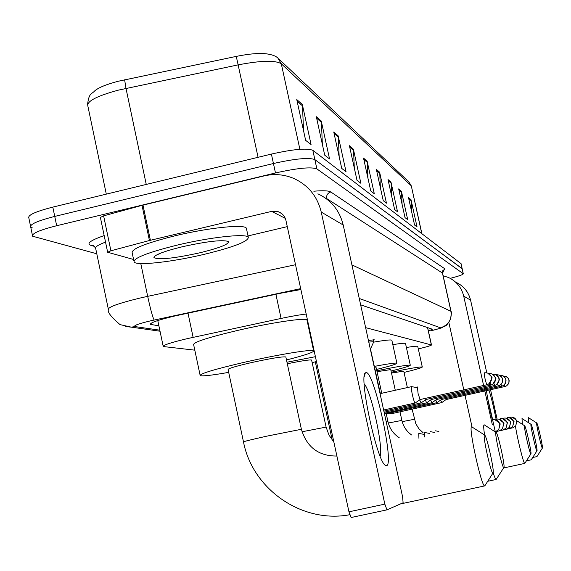 <?xml version="1.0" encoding="UTF-8"?>
<svg xmlns="http://www.w3.org/2000/svg" width="571" height="571" viewBox="0 0 571 571"><rect width="100%" height="100%" fill="white"/><g stroke="black" fill="none" stroke-linecap="round" stroke-linejoin="round"><path stroke-width="0.86" d="M368.423 340.444L374.298 339.809L373.562 340.28M306.184 314.05C299.589 314.814 291.224 316.277 281.089 318.432L187.502 338.589C170.957 342.521 162.871 345.17 163.249 346.533L194.804 350.166M418.307 348.917C426.915 346.833 431.305 345.512 431.476 344.97L365.633 327.654M300.888 289.54L281.553 293.059L174.555 316.048C158.039 320.024 150.009 322.801 150.459 324.378L158.895 325.827M96.784 253.781L32.604 236.216C31.491 233.596 39.52 230.099 56.672 225.731L275.479 172.963C297.277 168.095 311.074 166.739 316.884 168.895L463.309 273.766C463.117 274.63 458.763 276.15 450.233 278.341M32.262 227.829L30.72 227.058C29.592 224.353 37.6 220.806 54.745 216.416L273.438 163.513C295.221 158.645 309.032 157.339 314.857 159.602L462.196 268.763M428.393 331.016L432.411 329.239L360.651 304.843M87.577 104.45C88.948 92.552 91.703 94.422 94.914 90.689C99.033 87.363 106.898 84.194 118.532 81.189L236.266 56.393C249.627 53.71 259.955 52.896 267.242 53.952C272.417 54.745 275.95 56.108 277.863 58.035L281.296 63.774C275.408 60.126 261.018 60.49 238.136 64.873L236.266 56.393M32.39 235.188L30.72 227.058C29.592 224.353 37.6 220.806 54.745 216.416L273.438 163.513C295.221 158.645 309.032 157.339 314.857 159.602L462.11 268.606L463.309 273.766M30.499 226.002L28.835 217.915C27.686 215.117 35.68 211.52 52.818 207.109L271.396 154.07C293.173 149.202 306.984 147.946 312.829 150.316L461.061 263.674M391.007 182.185L397.552 211.805L394.618 209.528L388.009 179.551L391.007 182.185L391.149 183.234L388.266 180.714M401.434 191.328L407.715 219.707L405.025 217.622L398.679 188.908L401.434 191.328L401.57 192.327L398.929 190.022M411.02 199.729L417.051 226.972L414.582 225.053L408.486 197.502L411.02 199.729L411.149 200.692L408.722 198.572M353.399 149.217L360.879 183.291L356.989 180.265L349.409 145.712L353.399 149.217L353.556 150.423L349.702 147.054M338.189 135.884L346.055 171.764L341.729 168.395L333.757 131.994L338.189 135.884L338.353 137.154L334.071 133.407M321.273 121.052L329.546 158.924L324.721 155.169L316.32 116.705L321.273 121.052L321.444 122.387L316.648 118.204M302.33 104.443L311.074 144.563L305.642 140.338L296.763 99.568L302.33 104.443L302.509 105.863L297.113 101.153M379.622 172.206L386.453 203.176L383.248 200.685L376.339 169.323L379.622 172.206L379.765 173.299L376.603 170.543M367.146 161.265L374.283 193.712L370.757 190.971L363.527 158.096L367.146 161.265L367.296 162.414L363.813 159.373M367.96 178.252L367.296 162.414M380.379 187.673L379.765 173.299M303.515 130.559L302.509 105.863M322.344 144.285L321.444 122.387M339.167 156.697L338.353 137.154M354.291 167.974L353.556 150.423M411.62 211.684L411.149 200.692M402.084 204.304L401.57 192.327M391.706 196.324L391.149 183.234M204.618 254.252C172.906 261.853 137.283 265.965 134.128 262.118C132.9 258.27 147.275 252.596 177.246 245.102C210.428 237.101 246.265 233.268 248.299 237.229C248.571 241.34 234.003 247.015 204.618 254.252M133.871 260.89L132.222 253.032C130.966 249.027 145.312 243.267 175.261 235.737C208.429 227.715 244.281 224.025 246.351 228.15L246.572 229.164M182.256 246.772C206.673 241.383 222.012 239.599 228.257 241.433C229.513 244.003 220.128 247.771 200.086 252.739C174.312 258.392 158.924 260.026 153.92 257.642C154.149 255.03 163.599 251.404 182.256 246.772M158.274 254.145L158.974 254.273L158.431 254.074M386.474 465.7L385.118 465.187C376.582 459.998 358.667 376.203 365.34 372.892L366.161 372.556C374.269 371.5 394.775 465.336 386.474 465.7M133.578 259.477L107.655 252.261L110.91 250.783L149.424 240.519L142.015 205.36L264.016 175.925C274.373 173.534 284.401 174.419 294.115 178.595C308.383 185.325 317.426 196.481 321.237 212.055L384.833 504.129L386.974 509.853L403.112 502.773L402.591 496.806L343.207 225.017L321.237 212.055M107.626 252.118L100.382 217.43L103.615 215.852L142.015 205.36M317.897 193.826C331.209 200.114 339.645 210.513 343.207 225.017M351.136 517.519L386.917 509.86L351.136 517.519L348.952 511.816L285.943 220.435C284.822 215.988 282.117 213.033 277.841 211.563L271.668 211.377L149.424 240.519M287.284 226.63L248.021 235.93M380.122 456.115C383.548 447.414 370.914 390.25 364.177 383.876M492.98 473.059C494.978 473.009 486.813 435.673 484.672 435.081L484.529 435.045C482.281 434.502 491.238 474.844 492.966 473.059L492.98 473.059M485.05 485.5L484.658 485.914C481.453 487.12 467.992 425.638 471.696 426.801L484.672 435.081M285.878 357.146L285.835 356.932C282.138 356.497 270.526 358.417 250.99 362.692C235.645 366.268 228.015 368.559 228.1 369.558L243.474 441.84M228.7 372.371C212.048 375.29 202.541 376.368 200.185 375.604C199.793 373.691 214.739 369.201 245.023 362.128C277.977 354.584 312.394 348.96 313.622 350.794C314.193 352.136 305.15 355.198 286.485 359.973M200.078 375.09L193.648 344.691C193.148 342.272 208.008 337.468 238.228 330.288C271.125 322.651 305.599 317.519 306.948 319.896L307.055 320.402M503.836 467.57C505.571 467.592 497.948 432.904 496.12 432.425L495.999 432.397C494.065 431.862 502.359 469.162 503.829 467.57L496.149 479.469C495.549 479.326 494.55 477.078 493.151 472.724M484.572 435.016C483.601 428.464 483.451 425.052 484.115 424.767L496.12 432.425M311.638 360.194L311.602 360.023C309.625 359.609 301.524 360.851 287.299 363.763M286.97 362.221L315.406 356.689M316.455 361.536L312.166 362.635M308.59 327.49L309.075 327.411M530.894 453.895C532.044 454.052 525.827 426.03 524.663 425.802L524.599 425.788C523.329 425.309 529.981 455.044 530.894 453.902L524.77 463.409C523.671 464.116 517.347 438.906 515.47 426.266M376.203 367.86L374.576 367.788M374.276 366.418C388.144 363.784 395.682 362.713 396.888 363.206C396.973 363.984 390.193 366.068 376.553 369.458M373.591 342.157C384.797 340.223 390.878 339.574 391.842 340.195L391.877 340.373M536.961 450.833C537.989 451.004 532.101 424.503 531.066 424.317L531.009 424.303C529.874 423.846 536.155 451.889 536.954 450.833L531.237 459.805L526.476 460.826M522.379 424.339L522.001 418.55L531.066 424.317M390.742 369.594L377.038 371.685M376.839 370.779C396.945 366.625 408.094 364.762 410.292 365.204C410.321 365.904 403.911 367.845 391.056 371.022M392.819 344.648C400.649 343.378 404.882 342.985 405.51 343.464L405.546 343.614M542.379 448.099C543.314 448.285 537.711 423.132 536.783 422.99L536.74 422.975C535.712 422.533 541.665 449.077 542.371 448.099L536.954 456.593L532.707 457.499M528.56 422.718L528.204 417.529L536.783 422.99M403.754 371.15L391.499 373.034M391.321 372.221C410.007 368.352 420.327 366.611 422.29 366.996C422.283 367.631 416.195 369.444 404.04 372.435M406.395 347.482C413.425 346.333 417.208 345.976 417.751 346.397L417.772 346.518M424.831 434.524L418.771 433.41L418.936 438.342M424.788 434.517L424.774 437.065M429.735 433.439L424.638 432.504L424.46 434.452M434.417 432.411L430.206 431.64M438.856 431.44L435.495 430.827M487.762 373.141C494.543 379.315 490.011 376.232 491.481 377.495C492.823 376.874 491.881 379.051 488.648 384.04L486.849 384.754L489.104 383.741L490.596 382.177L491.552 379.651L491.46 377.488C490.296 373.962 487.877 372.42 484.194 372.856C484.444 376.682 485.321 380.65 486.842 384.754L420.092 399.543L418.093 393.605L417.487 387.702L411.577 386.638C411.063 387.059 411.327 389.786 412.369 394.811C413.518 399.743 414.439 402.484 415.153 403.026L415.274 402.955M417.579 386.981L417.301 387.673M490.018 382.927L490.86 385.139L425.838 399.543L421.155 402.869M419.642 399.871L421.063 402.926M493.886 383.434L494.672 385.504L431.298 399.536L426.723 402.783M425.302 399.936L426.644 402.84M497.555 383.912L498.29 385.853L436.487 399.536L432.019 402.698M430.67 399.993L431.947 402.755M501.038 384.362L501.731 386.189L441.419 399.529L437.058 402.619M435.78 400.043L436.986 402.669M504.357 384.783L505.007 386.503L446.122 399.529L441.854 402.548M440.648 400.085L441.768 402.591L393.633 413.226M368.787 342.1L373.798 341.701M492.409 420.035C489.575 408.65 487.584 398.843 486.442 390.614M443.139 275.757L448.492 277.492C456.479 281.282 461.546 287.484 463.702 296.099L492.323 424.66M455.972 282.281C463.652 285.928 468.52 291.888 470.59 300.168L486.792 372.849M488.962 390.057C491.531 398.315 493.958 408.301 496.249 420.006M489.204 383.662L497.091 419.035M472.031 426.93L448.842 322.394M492.659 419.664L487.591 397.887M187.995 313.115L193.119 337.34M275.893 294.272L281.089 318.432M427.536 327.576L431.369 344.913M151.101 323.243L151.401 324.685M300.689 288.619L150.423 320.866C137.968 323.9 132.886 325.813 135.17 326.612L159.809 330.174M125.649 326.583L131.273 327.14L120.031 324.613C111.124 316.991 107.255 311.98 108.419 309.589C107.569 307.248 118.126 303.401 140.088 298.041L147.682 296.342L140.794 263.552M160.03 331.23L131.273 327.14L135.17 326.612M94.729 246.465L91.003 245.416L93.487 245.437M91.003 245.416C86.014 243.674 90.404 240.398 104.172 235.58M105.535 242.104C97.791 245.023 94.522 247.229 95.735 248.72L108.254 308.811M313.822 191.214C323.043 190.429 328.696 190.678 330.78 191.97L445.045 268.92L443.039 270.704M275.479 172.963L271.396 154.07M316.884 168.895L312.829 150.316M56.672 225.731L52.818 207.109M463.245 273.695L460.975 263.517M326.776 199.079L326.655 198.544L325.327 198.016M154.184 320.031C152.764 317.647 150.594 309.753 147.682 296.342L295.521 264.723M351.914 264.88L450.933 311.309L442.439 273.045L326.655 198.544C326.269 195.246 327.647 193.055 330.78 191.97M431.341 330.702L430.898 330.802C437.522 329.196 440.719 328.197 440.498 327.804C448.449 325.149 451.932 319.653 450.933 311.309L451.069 311.495M442.589 273.288L442.703 270.79L445.045 268.92M440.498 327.804L359.259 298.476M443.125 270.583L444.124 269.876L442.561 273.166L451.047 311.395C451.597 311.702 451.447 314.25 450.583 319.032C447.935 323.821 446.087 326.162 445.037 326.055C439.235 328.653 446.129 326.712 430.984 330.802L430.898 330.802M258.071 157.303L238.136 64.873L118.518 90.104C96.834 95.971 86.614 101.288 87.863 106.049L106.299 194.133M124.628 79.783L125.991 88.391L146.255 184.44M278.698 58.827L408.936 181.999L411.156 185.689L281.296 63.774L299.889 149.302M411.356 186.103L421.755 233.553M285.293 218.358L271.668 211.377M142.986 205.11L150.394 240.277M348.952 511.816L384.833 504.129M103.615 215.852L110.91 250.783M285.835 356.932L301.395 429.285L266.686 436.18C251.269 439.627 243.539 441.54 243.489 441.925C252.582 489.411 302.102 523.793 349.709 514.728M339.988 470.361L346.668 501.267M311.602 360.023L326.098 427.094L302.03 431.769M387.959 421.641L386.217 421.855M401.877 420.399L388.301 423.032M414.332 419.292L402.184 421.648M494.814 419.606C504.6 426.63 497.833 423.04 500.01 424.546L498.69 429.713L495.271 431.783L498.69 429.713L499.968 424.41C498.783 420.82 496.32 419.242 492.58 419.678L495.293 431.776M498.69 419.064C508.183 425.902 501.623 422.404 503.729 423.868L502.451 428.9L499.125 430.912L502.451 428.9L503.693 423.739C502.537 420.249 500.139 418.714 496.499 419.135L496.463 420.092M499.125 430.912L495.849 431.626M502.366 418.557C511.602 425.238 505.214 421.805 507.269 423.239L506.013 428.129L502.78 430.091L506.013 428.129L507.226 423.104C506.099 419.699 503.765 418.208 500.217 418.622L500.189 419.492M499.675 430.762L502.794 430.084M505.856 418.065C514.828 424.574 508.625 421.241 510.617 422.633L509.396 427.393L506.241 429.306L509.396 427.393L510.574 422.497C509.482 419.185 507.205 417.729 503.75 418.129L503.715 418.928M503.308 429.949L506.256 429.306M509.168 417.608C518.004 424.189 511.816 420.606 513.814 422.14L512.615 426.701L509.525 428.564L512.615 426.701L513.764 421.926C512.694 418.693 510.474 417.273 507.105 417.665L507.069 418.393M512.323 417.165C520.902 423.546 514.906 420.113 516.841 421.562L515.67 426.037L512.658 427.857L515.67 426.037L516.798 421.377C515.749 418.222 513.586 416.837 510.296 417.223L510.26 417.893M491.759 373.841C498.347 379.843 493.944 376.839 495.371 378.073C496.684 377.445 495.771 379.572 492.616 384.44L490.86 385.139L493.058 384.155L494.515 382.627L495.35 380.693L495.357 378.066C494.286 374.74 492.009 373.22 488.526 373.513M494.672 385.504L496.385 384.825L494.672 385.511M495.557 374.505C501.845 380.115 497.698 377.41 499.047 378.537C498.012 379.223 501.823 377.138 496.385 384.825L498.726 382.156L499.054 378.616C498.019 375.397 495.821 373.912 492.452 374.169M498.29 385.853L499.96 385.197L498.297 385.853M499.161 375.133L501.952 377.538L502.694 379.893L502.116 382.877L499.96 385.197L502.244 382.591L502.566 379.137C501.566 376.018 499.439 374.576 496.178 374.79M501.731 386.189L503.365 385.539L501.738 386.189M502.587 375.725L505.321 378.102L506.027 380.365L505.478 383.255L503.365 385.539L505.592 382.998L505.906 379.629C504.942 376.61 502.88 375.197 499.718 375.39M386.945 412.697L387.68 413.561M505.007 386.503L506.605 385.875L505.014 386.503M505.856 376.296L508.511 378.616L509.196 380.793L508.668 383.648L506.605 385.875L508.947 382.941L508.925 379.558L507.755 377.602L506.406 376.56L503.087 375.954M392.941 412.405L393.569 413.247L386.867 413.732M470.59 300.168L463.702 296.099M157.782 320.552L163.163 346.133M427.643 327.611L431.476 344.97M150.359 323.9L150.459 324.378M93.68 245.544L92.88 245.323L95.493 247.8M408.936 181.999L411.306 185.896L421.89 233.653M461.04 263.595L462.175 268.684M155.091 255.872L153.92 257.642M248.299 237.229L246.351 228.15M384.083 464.002L385.118 465.187M364.234 376.582L365.34 372.892M281.646 213.54L277.841 211.563M313.622 350.794L306.948 319.896M400.421 503.95L484.658 485.914M301.395 429.285C306.813 447.25 318.647 456.165 336.89 456.036M492.966 473.059L484.786 485.892M487.748 481.274L496.149 479.469M326.098 427.094L328.989 435.109L333.864 442.047M524.663 425.802L516.577 420.62M396.888 363.206L391.842 340.195M503.579 467.97L524.77 463.409M386.253 413.839L387.952 421.612C389.579 428.493 393.326 433.853 399.193 437.7M376.189 367.781L381.756 393.276M410.292 365.204L405.51 343.464M399.993 411.827L401.87 420.377C403.304 426.487 406.552 431.355 411.627 434.981M390.728 369.53L395.275 390.264M422.29 366.996L417.751 346.397M412.105 409.15L415.816 423.761L418.914 428.785L423.19 432.825M403.747 371.093L407.366 387.573M315.306 361.836L332.236 440.141M509.525 428.564L506.755 429.171M512.658 427.857L510.024 428.428M380.05 393.655L411.498 386.653M383.626 410.007L415.153 403.026M420.106 399.543L415.181 403.026M415.702 387.381L417.472 386.988M383.876 411.156L421.034 402.933M384.112 412.241L426.616 402.84M384.34 413.276L431.919 402.755M436.965 402.669L384.511 414.054M380.365 393.583L370.465 348.988L373.855 341.579L373.448 339.738"/></g></svg>
